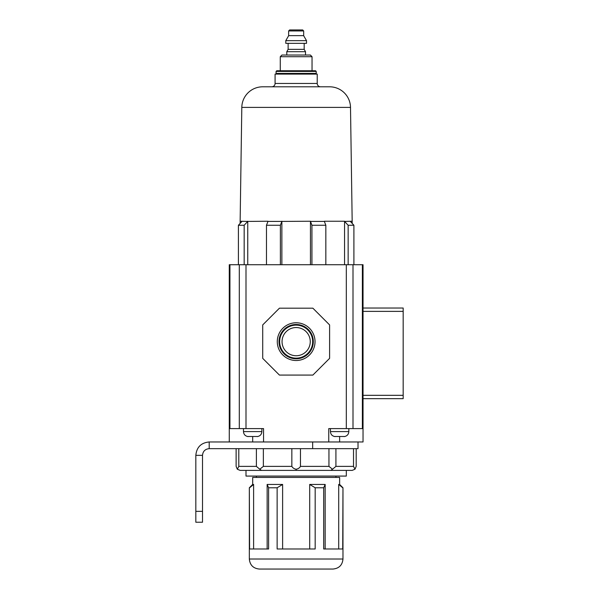 <?xml version="1.0" encoding="UTF-8"?>
<svg xmlns="http://www.w3.org/2000/svg" width="599" height="599" viewBox="0 0 599 599"><rect width="100%" height="100%" fill="white"/><g stroke="black" fill="none" stroke-linecap="round" stroke-linejoin="round"><path stroke-width="0.9" d="M195.828 511.359L202.514 511.359L202.514 522.231L195.828 522.231L195.828 455.345C196.629 447.206 201.084 442.751 209.201 441.965L209.201 448.658C205.143 449.048 202.919 451.279 202.514 455.345L195.828 455.345M202.514 511.359L202.514 455.345M353.006 264.721L353.006 428.592L362.38 428.592L362.38 264.721L346.319 264.721L346.319 428.592L328.761 428.592L328.761 441.965L358.022 441.965L358.022 448.658L209.201 448.658M312.663 448.658L312.663 441.965L209.201 441.965M342.972 487.781L342.718 548.984L323.692 548.984L323.692 487.781L315.179 487.781L315.179 548.984L277.135 548.984L277.135 487.781L268.614 487.781L268.614 548.984L249.596 548.984L249.334 487.781L249.334 559.017L342.972 559.017L342.972 487.781L339.633 484.441L338.705 484.441L338.705 548.984M342.972 559.017C342.381 565.112 339.034 568.458 332.947 569.05L259.367 569.05C253.272 568.458 249.933 565.112 249.334 559.017M346.319 470.395L346.319 476.078L245.994 476.078L245.994 470.395M253.609 548.984L253.609 484.441L252.681 484.441L252.681 477.418L339.633 477.418L339.633 484.441M325.16 548.984L325.16 484.441L309.698 484.441L309.698 548.984M291.848 448.658L291.848 466.381C292.769 467.946 294.206 468.89 296.153 469.234C298.115 468.882 299.552 467.939 300.466 466.381L328.948 466.381L332.52 469.234L335.919 466.381L353.522 466.381L354.997 469.234L356.188 466.381L356.188 448.658L353.522 448.658L353.522 466.381M256.394 448.658L256.394 466.381L259.786 469.234L263.365 466.381L291.848 466.381M263.365 448.658L263.365 466.381M236.126 448.658L236.126 466.381L237.316 469.234L238.791 466.381L256.394 466.381M238.791 448.658L238.791 466.381M354.997 469.234L352.175 470.395L240.139 470.395L237.316 469.234M335.919 466.381L335.919 448.658L328.948 448.658L328.948 466.381M300.466 448.658L300.466 466.381M282.616 548.984L282.616 484.441L267.147 484.441L267.147 548.984M342.718 487.781L338.705 484.441M253.609 484.441L249.596 487.781M268.614 487.781L267.147 484.441M282.616 484.441L277.135 487.781M315.179 487.781L309.698 484.441M325.16 484.441L323.692 487.781M259.786 469.234L261.538 470.395M296.153 469.234L296.153 470.395M332.52 469.234L330.775 470.395M362.38 264.721L363.039 264.721L363.039 311.375L363.039 308.028L403.172 308.028L403.172 398.657L363.039 398.657L363.039 395.318L363.039 441.965L339.633 441.965L339.633 436.484L335.036 436.484M403.172 311.375L363.039 311.375L363.039 395.318L403.172 395.318M277.285 341.64A18.876 18.876 0 0 1 296.153 322.764A18.876 18.876 0 0 1 315.029 341.64A18.876 18.876 0 0 1 296.153 360.508A18.876 18.876 0 0 1 277.285 341.64M313.307 341.64A17.146 17.146 0 0 0 296.153 324.486A17.146 17.146 0 0 0 279.007 341.64A17.146 17.146 0 0 0 296.153 358.786A17.146 17.146 0 0 0 313.307 341.64M312.663 341.64A16.51 16.51 0 0 0 296.153 325.13A16.51 16.51 0 0 0 279.651 341.64A16.51 16.51 0 0 0 296.153 358.15A16.51 16.51 0 0 0 312.663 341.64M310.26 341.64A14.099 14.099 0 0 0 296.153 327.541A14.099 14.099 0 0 0 282.054 341.64A14.099 14.099 0 0 0 296.153 355.739A14.099 14.099 0 0 0 310.26 341.64M229.267 415.212L229.267 264.721L245.994 264.721L245.994 428.592L229.267 428.592L229.267 415.212M346.319 264.721L245.994 264.721M239.301 264.721L239.301 428.592M229.267 428.592L229.267 441.965M328.761 441.965L263.553 441.965L263.553 428.592L245.994 428.592M346.319 428.592L353.006 428.592M362.38 428.592L363.039 428.592M312.88 375.079L279.433 375.079L262.714 358.359L262.714 324.92L279.433 308.193L312.88 308.193L329.6 324.92L329.6 358.359L312.88 375.079M344.23 436.484L339.633 436.484M248.083 436.484L257.278 436.484M275.083 83.456L317.223 83.456L317.223 74.096L275.083 74.096L275.083 83.456A3.347 3.347 0 0 1 271.744 86.803M317.223 83.456A3.347 3.347 0 0 0 320.57 86.803M350.325 221.413L353.904 225.254L348.146 225.254L344.56 221.413L352.175 221.241L350.505 107.401A20.905 20.905 0 0 0 329.6 86.803L262.706 86.803A20.905 20.905 0 0 0 241.809 107.401L240.139 221.241L247.746 221.413L244.167 225.254L244.167 264.721M267.963 221.241L247.746 221.413M280.384 225.254L266.48 225.254L267.963 221.413L281.867 221.413L280.384 225.254L280.384 264.721M310.447 221.413L324.351 221.413L325.834 225.254L311.929 225.254L310.447 221.241L281.867 221.413M324.351 221.241L344.56 221.241L344.56 264.721M352.175 221.241L352.175 223.397L353.904 225.254L353.904 264.721M310.447 221.241L310.447 264.721M281.867 221.241L281.867 264.721M247.754 221.241L247.754 264.721M240.139 221.241L240.139 223.397L238.409 225.254L241.989 221.413M244.167 225.254L238.409 225.254L238.409 264.721M266.48 225.254L266.48 264.721M325.834 225.254L325.834 264.721M311.929 225.254L311.929 264.721M348.146 225.254L348.146 264.721M288.628 30.953L289.631 29.95L302.675 29.95L303.678 30.953L288.628 30.953L288.628 35.633L303.678 35.633L303.678 30.953M288.688 35.633L285.79 40.65L285.79 43.33L306.523 43.33L306.523 40.65L285.79 40.65M303.626 35.633L306.523 40.65M288.126 43.33L288.126 49.35L304.172 49.35L305.52 51.686L286.794 51.686L286.794 55.033M304.18 43.33L304.18 49.35M288.141 49.35L286.794 51.686M305.52 51.686L305.52 55.033M280.272 56.703L281.942 55.033L310.372 55.033L312.042 56.703L280.272 56.703L280.272 70.749M312.042 56.703L312.042 70.749M315.553 74.096L316.22 73.422L276.087 73.422L276.76 74.096M276.087 71.416L276.76 70.749L315.553 70.749L316.22 71.416L276.087 71.416L276.087 73.422M316.22 71.416L316.22 73.422M229.934 264.721L229.934 428.592M252.681 441.965L252.681 436.484M330.438 428.592L330.438 431.602L348.828 431.602C348.611 434.425 347.076 436.094 344.23 436.596M257.278 436.596C260.123 436.094 261.658 434.425 261.875 431.602L243.486 431.602L243.486 428.592M350.505 107.401L241.809 107.401M335.949 477.418L335.949 476.078M256.357 477.418L256.357 476.078M252.681 484.441L249.334 487.781M348.828 431.602L348.828 428.592M330.438 431.602C330.655 434.425 332.183 436.094 335.036 436.596M261.875 431.602L261.875 428.592M243.486 431.602C243.703 434.425 245.231 436.094 248.083 436.596"/></g></svg>
